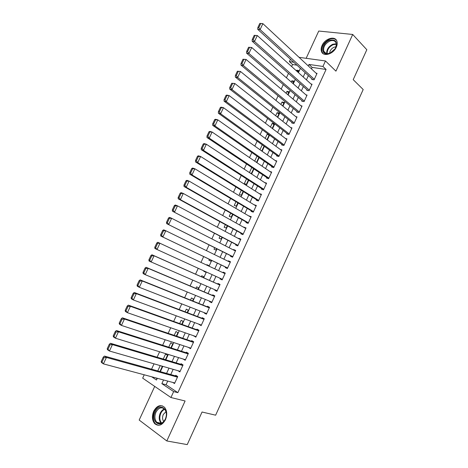 <?xml version="1.0" encoding="UTF-8"?>
<svg xmlns="http://www.w3.org/2000/svg" width="468" height="468" viewBox="0 0 468 468"><rect width="100%" height="100%" fill="white"/><g stroke="black" fill="none" stroke-linecap="round" stroke-linejoin="round"><path stroke-width="0.7" d="M322.078 45.478C321.083 47.701 320.884 49.702 321.487 51.468C323.136 57.137 333.327 54.27 336.311 47.163C337.276 44.981 337.481 43.021 336.925 41.283C335.263 35.439 325.003 38.446 322.078 45.478M153.709 411.185C151.731 416.187 152.071 420.358 154.715 423.692C158.629 426.676 162.209 425.348 165.461 419.714C167.398 414.771 167.099 410.652 164.555 407.347C160.6 404.223 156.985 405.499 153.709 411.185M296.946 65.163L292.57 64.52L289.364 61.606L290.458 59.237M154.715 386.404L139.183 420.053L166.813 440.961L187.235 444.6L202.053 412.015L215.637 415.186L363.191 89.528L353.211 79.654L366.824 49.725L352.714 34.462L318.743 31.046L306.154 58.313M167.743 381.087L166.064 384.743L177.863 392.664L173.651 391.593L170.931 397.519L142.676 378.156L144.232 374.792M292.57 64.52L291.646 66.526M288.481 73.353L286.422 77.799M283.286 84.579L281.192 89.107M278.08 95.829L275.945 100.444M272.856 107.113L270.685 111.811M267.62 118.422L265.409 123.207M262.373 129.765L260.12 134.632M257.107 141.137L254.814 146.092M251.831 152.545L249.497 157.581M246.537 163.975L244.161 169.106M241.231 175.441L238.815 180.66M235.907 186.943L233.456 192.243M230.572 198.467L228.08 203.855M225.225 210.027L222.686 215.502M219.861 221.616L217.281 227.185M214.479 233.239L211.858 238.896M209.085 244.893L206.423 250.637M203.674 256.575L200.977 262.413M198.245 268.316L195.536 274.166M192.769 280.139L190.09 285.93M187.282 291.997L184.632 297.73M181.777 303.884L179.156 309.559M176.261 315.806L173.663 321.422M170.726 327.764L168.158 333.315M165.181 339.756L162.636 345.244M159.611 351.778L157.102 357.207M154.03 363.829L151.55 369.199M312.004 78.922L311.758 79.461L314.057 79.835L317.052 73.33L316.058 73.178M307.026 89.757L306.774 90.301L309.067 90.71L312.062 84.181L311.015 84.006M302.03 100.626L301.778 101.17L304.06 101.609L307.066 95.062L305.955 94.858M297.022 111.519L296.77 112.063L299.04 112.531L302.053 105.973L300.877 105.739M291.997 122.435L291.745 122.985L294.003 123.488L297.028 116.912L295.776 116.643M286.966 133.386L286.714 133.936L288.961 134.474L291.985 127.875L290.651 127.571M281.917 144.366L281.666 144.916L283.9 145.484L286.937 138.873L285.498 138.522M276.857 155.37L276.606 155.92L278.829 156.523L281.871 149.895L280.314 149.491M271.785 166.403L271.528 166.959L273.739 167.597L276.793 160.951L275.096 160.477M266.696 177.471L266.444 178.021L268.638 178.694L271.703 172.031L269.831 171.481M261.594 188.563L261.343 189.119L263.525 189.821L266.596 183.14L264.508 182.491M256.482 199.684L256.23 200.24L258.4 200.977L261.477 194.279L259.278 193.606M251.357 210.834L251.1 211.396L253.264 212.162L256.347 205.446L254.124 204.814M246.215 222.013L245.957 222.575L248.11 223.376L251.205 216.649L248.958 216.046M241.067 233.222L240.804 233.784L242.945 234.626L246.045 227.875L243.781 227.313M235.895 244.466L235.638 245.027L237.762 245.899L240.874 239.13L238.738 238.276L238.586 238.61M230.718 255.733L230.455 256.294L232.567 257.201L235.685 250.415L233.567 249.532L233.38 249.935M225.523 267.029L225.26 267.597L227.36 268.538L230.484 261.735L228.378 260.811L228.162 261.29M220.305 278.378L220.054 278.928L222.136 279.905L225.272 273.078L223.177 272.124L222.926 272.674M215.052 289.809L214.83 290.283L216.906 291.295L220.048 284.456L217.965 283.468L217.702 284.035M209.781 301.269L209.594 301.673L211.653 302.72L214.806 295.864L212.735 294.834L212.478 295.407M204.498 312.759L204.346 313.092L206.394 314.174L209.553 307.3L207.494 306.236L207.236 306.809M199.198 324.283L201.117 325.664L204.282 318.766L202.24 317.673L201.977 318.24M193.887 335.837L195.823 337.176L198.999 330.268L196.969 329.133L196.706 329.706M188.563 347.42L190.517 348.724L193.705 341.792L191.687 340.622L191.424 341.201M183.222 359.032L185.199 360.301L188.393 353.352L186.387 352.147L186.124 352.726M177.986 370.714L179.864 371.914L183.064 364.941L181.075 363.7L180.812 364.279M160.231 365.613L157.769 370.931M165.415 359.687L167.48 355.218L165.578 354.036L163.262 359.044M170.873 347.864L172.698 343.91L170.785 342.763L168.743 347.192M176.313 336.082L177.904 332.637L175.98 331.519L174.207 335.369M181.742 324.324L183.099 321.387L181.163 320.305L179.654 323.575M187.153 312.601L188.276 310.173L186.328 309.126L185.088 311.817M192.553 300.912L193.442 298.982L191.482 297.97L190.505 300.087M197.935 289.253L198.596 287.82L196.624 286.843L195.911 288.393M203.305 277.623L203.738 276.693L201.755 275.746L201.298 276.728M205.797 272.224L203.802 271.317L203.978 270.931M208.857 265.608L206.868 264.677L206.68 265.081M209.354 259.295L208.909 260.255L210.91 261.156L211.331 260.243M214.707 247.707L214.005 249.228L216.017 250.093L216.666 248.689M220.042 236.159L219.088 238.23L221.112 239.06L221.984 237.171M225.371 224.634L224.154 227.255L226.196 228.056L227.29 225.687M230.677 213.145L229.215 216.31L231.262 217.076L232.578 214.227M235.971 201.679L234.257 205.393L236.322 206.131L237.855 202.802M241.254 190.254L239.288 194.507L241.365 195.209L243.12 191.406M246.519 178.852L244.308 183.643L246.396 184.316L248.368 180.04M251.772 167.486L249.426 172.569M257.014 156.142L254.703 161.144M262.238 144.834L259.968 149.748M269.001 135.363L267.228 134.041L265.221 138.388M273.926 124.687L272.177 123.336L270.457 127.056M278.846 114.04L277.109 112.653L275.675 115.754M283.748 103.416L282.029 102.001L280.888 104.481M288.645 92.822L286.942 91.371L286.083 93.237M293.524 82.251L291.839 80.777L291.26 82.023M155.873 377.91L157.09 378.729M159.939 371.539L162.244 366.555L161.232 365.9M203.802 271.317L205.791 272.247L205.978 271.844M208.669 266.011L208.863 265.59L206.868 264.677M250.216 173.084L251.41 173.452L253.603 168.708M256.522 162.384L258.822 157.4M261.764 151.024L264.028 146.127M267 139.692L269.223 134.883M268.521 134.357L267.228 134.041M272.218 128.396L274.324 123.827L272.177 123.336M277.419 117.129L279.273 113.116L277.109 112.653M282.608 105.885L284.205 102.433L282.029 102.001M287.785 94.676L289.125 91.775L286.942 91.371M292.95 83.497L294.033 81.145L291.839 80.777M298.098 72.347L298.929 70.539L296.724 70.2L296.425 70.843M177.863 392.664L326.085 69.457L312.156 67.404L311.466 68.901M308.377 75.605L306.417 79.858M303.358 86.516L301.363 90.845M298.321 97.449L296.291 101.86M293.272 108.412L291.207 112.911M288.212 119.404L286.106 123.985M283.14 130.426L280.993 135.088M278.05 141.476L275.868 146.221M272.949 152.556L270.732 157.383M267.836 163.665L265.578 168.574M262.712 174.804L260.413 179.794M257.57 185.971L255.236 191.049M252.416 197.163L250.041 202.328M247.25 208.389L244.834 213.636M242.067 219.644L239.61 224.979M236.872 230.929L234.374 236.352M231.666 242.243L229.127 247.753M226.442 253.592L223.868 259.184M221.206 264.964L218.585 270.644M215.947 276.389L213.32 282.081M210.647 287.896L208.049 293.535M205.335 299.438L202.767 305.013M200.006 311.009L197.467 316.526M194.665 322.61L192.155 328.068M189.312 334.24L186.826 339.639M183.942 345.905L181.485 351.246M178.56 357.599L176.126 362.881M173.16 369.328L170.756 374.546M172.85 382.45L174.517 383.549L177.729 376.565L175.752 375.283L175.482 375.868M299.058 57.342L325.459 60.957L335.936 71.148L352.714 34.462M325.459 60.957L322.938 66.444L308.979 64.432L308.283 65.935M326.085 69.457L322.938 66.444M166.813 440.961L185.1 400.982L170.931 397.519M293.74 62.238L289.364 61.606M151.667 376.787L156.493 380.034L157.295 378.29M160.36 371.656L162.805 366.35M165.83 359.81L168.304 354.446M171.282 347.999L173.786 342.576M176.723 336.217L179.25 330.736M182.146 324.47L184.702 318.93M187.551 312.753L190.143 307.154M192.951 301.07L195.565 295.407M198.327 289.417L200.971 283.696M203.697 277.799L206.365 272.019M209.056 266.193L211.717 260.424M214.426 254.557L217.047 248.882M219.779 242.956L222.358 237.37M225.12 231.391L227.659 225.886M230.449 219.849L232.947 214.438M235.761 208.342L238.218 203.018M241.061 196.87L243.477 191.628M246.344 185.422L248.724 180.268M251.614 174.008L253.954 168.942M256.873 162.624L259.173 157.646M262.115 151.269L264.373 146.373M267.339 139.95L269.562 135.135M272.557 128.653L274.739 123.926M277.758 117.392L279.899 112.747M282.941 106.16L285.047 101.603M288.112 94.957L290.183 90.482M293.272 83.784L295.302 79.39M298.42 72.639L300.409 68.328M163.548 379.963L161.852 383.643L173.651 391.593M305.177 72.686L303.205 76.957M300.123 83.655L298.11 88.007M295.051 94.653L293.009 99.087M289.967 105.674L287.884 110.196M284.872 116.731L282.754 121.335M279.765 127.817L277.606 132.502M274.64 138.932L272.446 143.699M269.51 150.076L267.269 154.926M264.356 161.249L262.08 166.187M259.196 172.446L256.879 177.471M254.019 183.678L251.661 188.785M248.83 194.94L246.431 200.134M243.623 206.236L241.19 211.513M238.405 217.556L235.93 222.92M233.175 228.905L230.66 234.357M227.928 240.289L225.371 245.829M222.669 251.696L220.071 257.324M217.392 263.139L214.759 268.854M212.098 274.634L209.459 280.361M206.762 286.211L204.147 291.88M201.41 297.818L198.824 303.434M196.045 309.459L193.489 315.011M190.669 321.13L188.136 326.623M185.269 332.836L182.766 338.27M179.864 344.565L177.39 349.941M174.441 356.335L171.99 361.647M169.001 368.135L166.579 373.388M166.064 384.743L161.852 383.643M312.156 67.404L308.979 64.432M298.391 71.709L296.724 70.2M185.445 359.763L183.204 359.079M190.733 348.262L188.51 347.537M196.004 336.79L193.805 336.024M201.258 325.348L199.081 324.546M206.505 313.934L204.346 313.092M211.729 302.556L209.594 301.673M216.947 291.201L214.83 290.283M222.148 279.882L220.054 278.928M225.266 273.101L223.177 272.124M230.443 261.828L228.378 260.811M235.609 250.579L233.567 249.532M240.763 239.364L238.738 238.276M245.905 228.179L243.898 227.056M251.029 217.023L249.046 215.865M256.142 205.891L254.177 204.697M261.243 194.793L259.295 193.565M174.786 382.97L103.41 363.876L101.468 362.501L101.176 361.589L101.948 362.138L104.066 357.634L103.282 357.09L101.176 361.589M177.53 376.436L104.475 356.089L106.429 357.441L103.41 363.876L101.948 362.138M177.46 377.144L106.429 357.441L104.066 357.634M104.475 356.089L103.282 357.09M165.321 419.269C160.934 429.419 150.351 421.475 155.154 411.899C159.366 401.907 170.1 409.424 165.321 419.269M155.938 412.255C154.358 416.251 154.627 419.585 156.739 422.247C159.88 424.651 162.753 423.593 165.35 419.076C166.906 415.122 166.661 411.822 164.613 409.172C161.448 406.68 158.558 407.71 155.938 412.255M165.976 411.635L163.274 414.519C162.18 417.275 162.355 419.603 163.788 421.492M162.595 405.949C159.272 405.411 156.54 407.219 154.411 411.36C152.451 416.321 152.784 420.463 155.417 423.774L158.26 425.33M329.876 53.305L327.226 53.908C320.235 54.428 322.06 43.085 329.343 40.342C335.907 39.037 337.861 41.816 335.193 48.684L329.876 53.305M334.363 49.86L335.07 48.842C336.316 46.736 336.667 44.805 336.129 43.062C335.029 40.605 332.871 39.955 329.659 41.12C325.032 43.705 323.072 47.069 323.774 51.205C324.429 52.855 325.74 53.674 327.705 53.674L330.156 53.118L332.66 51.603M336.024 46.806L334.029 47.209C331.297 48.596 329.846 50.632 329.677 53.299M336.34 40.113C334.614 38.464 332.268 38.224 329.302 39.388C323.563 42.606 321.136 46.782 322.019 51.913L323.142 53.662M180.133 371.329L109.436 351.018L107.476 349.69L107.201 348.742L107.985 349.274L110.091 344.781L109.301 344.255L107.201 348.742M183.064 364.952L110.477 343.296L112.443 344.6L109.436 351.018L107.985 349.274M182.801 365.526L112.443 344.6L110.091 344.781M110.477 343.296L109.301 344.255M185.463 359.722L115.444 338.2L113.467 336.913L113.209 335.936L113.999 336.451L116.099 331.97L115.303 331.461L113.209 335.936M188.352 353.434L116.456 330.537L118.445 331.8L115.444 338.2L113.999 336.451M188.124 353.931L118.445 331.8L116.099 331.97M116.456 330.537L115.303 331.461M190.786 348.145L121.434 325.418L119.445 324.178L119.2 323.166L119.995 323.663L122.089 319.194L121.288 318.708L119.2 323.166M193.629 341.95L122.423 317.819L124.424 319.036L121.434 325.418L119.995 323.663M193.436 342.371L124.424 319.036L122.089 319.194M122.423 317.819L121.288 318.708M196.086 336.603L127.407 312.671L125.401 311.477L125.167 310.43L125.974 310.91L128.062 306.458L127.255 305.984L125.167 310.43M198.894 330.49L128.372 305.136L130.391 306.312L127.407 312.671L125.974 310.91M198.736 330.841L130.391 306.312L128.062 306.458M128.372 305.136L127.255 305.984M201.38 325.084L133.362 299.965L131.338 298.812L131.122 297.736L131.935 298.198L134.018 293.758L133.204 293.301L131.122 297.736M204.147 319.065L134.298 292.494L136.334 293.623L133.362 299.965L131.935 298.198M204.019 319.34L136.334 293.623L134.018 293.758M134.298 292.494L133.204 293.301M206.657 313.601L139.3 287.293L137.259 286.188L137.06 285.082L137.879 285.521L139.955 281.092L139.136 280.66L137.06 285.082M209.383 307.669L140.213 279.887L142.266 280.976L139.3 287.293L137.879 285.521M209.29 307.874L142.266 280.976L139.955 281.092M140.213 279.887L139.136 280.66M211.916 302.147L145.22 274.663L143.161 273.599L142.98 272.458L143.805 272.885L145.876 268.468L145.051 268.053L142.98 272.458M214.601 296.308L146.11 267.316L148.175 268.363L145.22 274.663L143.805 272.885M214.543 296.437L148.175 268.363L145.876 268.468M146.11 267.316L145.051 268.053M217.164 290.727L149.052 261.045L148.882 259.875L149.713 260.284L151.778 255.879L150.948 255.481L148.882 259.875M219.808 284.971L151.989 254.779L154.071 255.785L151.129 262.068L149.713 260.284M219.784 285.024L154.071 255.785L151.778 255.879M151.989 254.779L150.948 255.481M222.399 279.332L154.92 248.531L154.768 247.326L155.61 247.718L157.663 243.331L156.827 242.945L154.768 247.326M156.827 242.945L157.851 242.284L159.951 243.243L157.014 249.508L155.61 247.718M225.014 273.645L159.951 243.243L157.663 243.331M227.624 267.971L160.77 236.047L227.594 268.024M162.689 230.449L163.695 229.823L165.807 230.742L162.882 236.989L161.483 235.193L163.537 230.812L162.689 230.449L160.641 234.819L161.483 235.193M230.227 262.302L165.807 230.742L163.537 230.812M160.77 236.047L160.641 234.819M232.83 256.639L166.608 223.605L232.771 256.762M168.533 217.983L169.521 217.398L171.651 218.275L168.732 224.5L167.339 222.698L169.387 218.334L168.533 217.983L166.491 222.341L167.339 222.698M235.427 250.983L171.651 218.275L169.387 218.334M166.608 223.605L166.491 222.341M238.019 245.337L172.429 211.203L237.931 245.53M174.359 205.563L175.33 205.007L177.477 205.844L174.57 212.051L173.183 210.243L175.219 205.897L174.359 205.563L172.323 209.904L173.183 210.243M240.611 239.692L177.477 205.844L175.219 205.897M172.429 211.203L172.323 209.904M243.202 234.059L180.385 199.643L178.226 198.83L243.079 234.328M180.174 193.173L181.122 192.658L183.286 193.448L180.385 199.643L179.004 197.829L181.04 193.489L180.174 193.173L178.138 197.502L179.004 197.829M245.788 228.437L183.286 193.448L181.04 193.489M178.226 198.83L178.138 197.502M248.368 222.815L186.188 187.264L184.012 186.492L248.21 223.154M185.966 180.818L186.902 180.338L189.078 181.093L186.188 187.264L184.813 185.445L186.837 181.122L185.966 180.818L183.942 185.135L184.813 185.445M250.947 217.205L189.078 181.093L186.837 181.122M184.012 186.492L183.942 185.135M253.521 211.606L191.968 174.927L189.78 174.195L253.334 212.01M191.745 168.503L192.658 168.059L194.858 168.767L191.968 174.927L190.599 173.096L192.623 168.784L191.745 168.503L189.727 172.809L190.599 173.096M256.09 206.008L194.858 168.767L192.623 168.784M189.78 174.195L189.727 172.809M258.658 200.421L197.736 162.618L195.53 161.928L258.441 200.895M197.508 156.218L198.403 155.815L200.614 156.482L197.736 162.618L196.373 160.787L198.391 156.487L197.508 156.218L195.489 160.512L196.373 160.787M261.22 194.84L200.614 156.482L198.391 156.487M195.53 161.928L195.489 160.512M263.782 189.265L203.486 150.351L201.269 149.701L263.531 189.809M203.252 143.974L204.13 143.6L206.353 144.226L203.486 150.351L202.129 148.514L204.142 144.226L203.252 143.974L201.24 148.257L202.129 148.514M266.339 183.696L206.353 144.226L204.142 144.226M201.269 149.701L201.24 148.257M268.895 178.138L209.219 138.118L206.985 137.51L268.427 178.63M208.98 131.765L209.839 131.426L212.08 132.011L209.219 138.118L207.868 136.276L209.875 131.999L208.98 131.765L206.973 136.03L207.868 136.276M271.446 172.587L212.08 132.011L209.875 131.999M206.985 137.51L206.973 136.03M273.996 167.041L214.935 125.915L212.688 125.348L273.318 167.474M214.689 119.586L215.532 119.287L217.79 119.831L214.935 125.915L213.595 124.067L215.59 119.808L214.689 119.586L212.694 123.844L213.595 124.067M276.541 161.501L217.79 119.831L215.59 119.808M212.688 125.348L212.694 123.844M279.08 155.973L220.639 113.753L218.375 113.227L278.238 156.365M220.381 107.447L221.212 107.178L223.482 107.687L220.639 113.753L219.299 111.899L221.294 107.652L220.381 107.447L218.392 111.694L219.299 111.899M281.619 150.45L223.482 107.687L221.294 107.652M218.375 113.227L218.392 111.694M284.152 144.934L226.325 101.626L224.043 101.141L283.163 145.296M226.062 95.343L226.869 95.109L229.156 95.577L226.325 101.626L224.991 99.766L226.974 95.531L226.062 95.343L224.078 99.573L224.991 99.766M286.685 139.423L229.156 95.577L226.974 95.531M224.043 101.141L224.078 99.573M289.212 133.924L231.993 89.534L229.694 89.084L288.101 134.269M231.724 83.269L234.819 83.497L231.993 89.534L230.665 87.668L232.643 83.439L231.724 83.269L229.741 87.493L230.665 87.668M291.734 128.425L234.819 83.497L232.643 83.439M229.694 89.084L229.741 87.493M294.255 122.938L237.645 77.472L235.334 77.068L293.044 123.271M237.37 71.235L240.464 71.458L237.645 77.472L236.322 75.605L238.294 71.388L237.37 71.235L235.398 75.442L236.322 75.605M296.776 117.456L240.464 71.458L238.294 71.388M235.334 77.068L235.398 75.442M299.292 111.987L243.278 65.45L240.956 65.081L297.981 112.314M242.997 59.231L246.092 59.448L243.278 65.45L241.962 63.572L243.933 59.372L242.997 59.231L241.032 63.426L241.962 63.572M301.801 106.517L246.092 59.448L243.933 59.372M240.956 65.081L241.032 63.426M304.311 101.059L248.9 53.457L246.56 53.13L302.919 101.386M248.613 47.262L251.702 47.479L248.9 53.457L247.59 51.579L249.549 47.385L248.613 47.262L246.648 51.451L247.59 51.579M306.815 95.607L251.702 47.479L249.549 47.385M246.56 53.13L246.648 51.451M309.313 90.166L254.504 41.506L252.147 41.213L307.85 90.494M254.212 35.328L257.295 35.539L254.504 41.506L253.194 39.616L255.154 35.439L254.212 35.328L252.252 39.505L253.194 39.616M311.817 84.726L257.295 35.539L255.154 35.439M252.147 41.213L252.252 39.505M314.309 79.297L260.091 29.583L257.722 29.326L312.782 79.63M259.793 23.429L262.876 23.634L260.091 29.583L258.786 27.688L260.74 23.523L259.793 23.429L257.839 27.589L258.786 27.688M316.801 73.868L262.876 23.634L260.74 23.523M257.722 29.326L257.839 27.589M161.232 423.3L161.056 423.125C158.939 420.469 158.664 417.158 160.226 413.185C161.261 411.021 162.659 409.617 164.42 408.974M164.759 409.336C163.092 409.98 161.764 411.325 160.781 413.384C159.249 417.316 159.553 420.556 161.7 423.101M326.699 53.609C326.488 49.631 328.495 46.513 332.73 44.255L336.311 43.764M336.369 44.249L333.029 44.747C328.998 46.876 327.05 49.848 327.179 53.662M161.244 423.294L156.739 422.247M327.705 53.674L327.226 53.908M326.032 53.44L323.774 51.205"/></g></svg>
